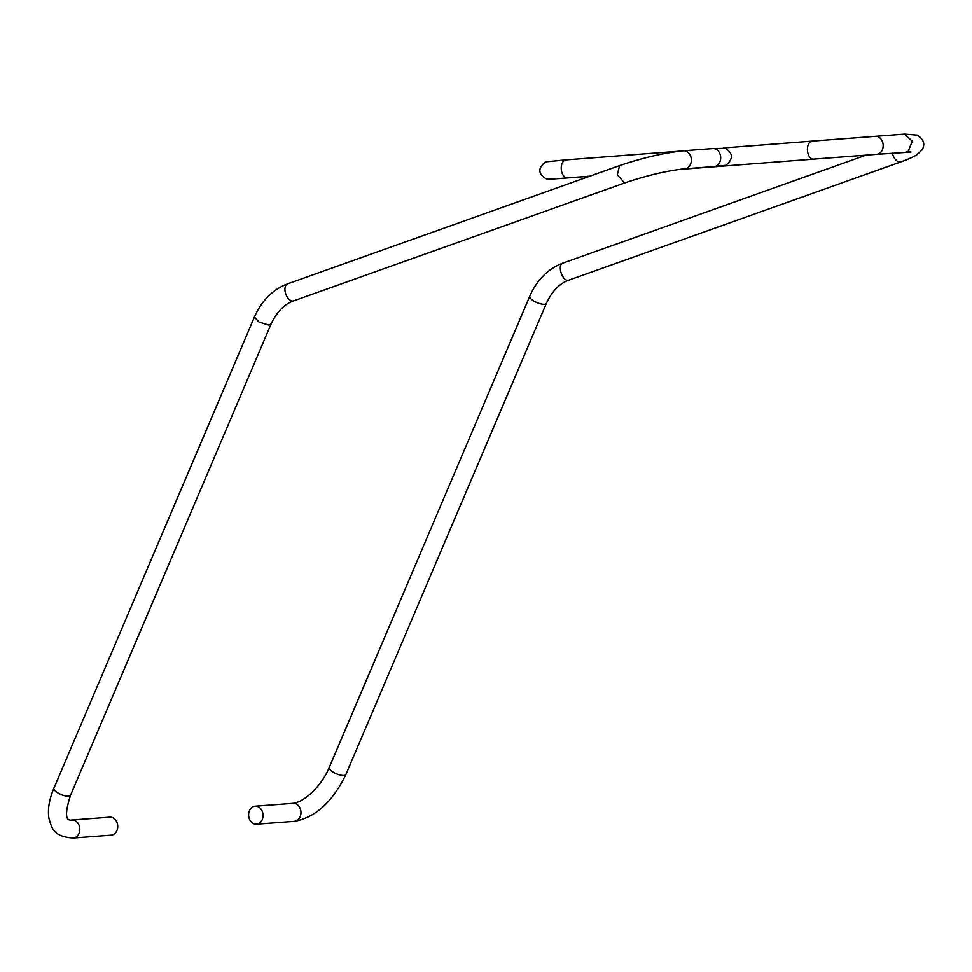 <?xml version="1.0" encoding="UTF-8"?>
<svg xmlns="http://www.w3.org/2000/svg" width="972" height="972" viewBox="0 0 972 972"><rect width="100%" height="100%" fill="white"/><g stroke="black" fill="none" stroke-linecap="round" stroke-linejoin="round"><path stroke-width="1.46" d="M261.93 820.307A9.027 7.217 -94.3 0 0 262.003 810.769A9.027 7.217 -94.3 0 0 255.15 806.201A9.027 7.217 -94.3 0 0 249.743 810.101A9.027 7.217 -94.3 0 0 249.67 819.639A9.027 7.217 -94.3 0 0 256.511 824.207A9.027 7.217 -94.3 0 0 261.93 820.307M71.904 820.016A9.027 7.217 -94.3 0 1 78.744 824.584A9.027 7.217 -94.3 0 1 78.671 834.134A9.027 7.217 -94.3 0 1 73.264 838.022L111.173 835.167A9.027 7.217 -94.3 0 0 116.591 831.267A9.027 7.217 -94.3 0 0 116.664 821.717A9.027 7.217 -94.3 0 0 109.812 817.16L71.904 820.016C67.627 820.66 63.046 818.813 70.519 795.327L271.03 324.138C279.098 306.921 289.243 302.316 293.799 300.834L625.81 182.542M569.495 279.924L569.13 280.082C564.428 281.601 554.332 286.327 546.361 303.385L345.85 774.575C332.618 801.888 315.475 817.476 294.431 821.352A9.027 7.217 -94.3 0 0 299.838 817.452A9.027 7.217 -94.3 0 0 299.911 807.902A9.027 7.217 -94.3 0 0 293.07 803.346L255.15 806.201M345.85 774.575A9.027 2.952 -156.9 0 1 344.392 775.425A9.027 2.952 -156.9 0 1 334.453 772.849A9.027 2.952 -156.9 0 1 329.229 767.503C322.522 784.197 305.548 801.827 293.07 803.346M546.361 303.385A9.027 2.952 -156.9 0 1 544.903 304.236A9.027 2.952 -156.9 0 1 534.965 301.66A9.027 2.952 -156.9 0 1 529.74 296.314L329.229 767.503M678.164 169.541L813.588 159.129A9.027 5.431 -94.4 0 1 811.948 158.849A9.027 5.431 -94.4 0 1 807.44 149.19A9.027 5.431 -94.4 0 1 812.215 141.122L904.616 134.112L917.131 135.108C923.752 139.227 925.405 144.172 922.088 149.943L916.681 154.925C909.78 158.886 902.405 161.316 900.983 161.838L568.766 280.191C562.217 282.22 556.555 263.934 563.444 262.962L563.067 263.072C548.172 268.649 537.066 279.729 529.74 296.314M900.983 161.838A9.027 5.31 -109.6 0 1 900.619 161.947A9.027 5.31 -109.6 0 1 892.393 153.139M904.397 134.124L912.295 141.219L908.079 151.547L905.71 152.142M875.274 136.323A9.027 7.217 85.7 0 1 882.965 143.431A9.027 7.217 85.7 0 1 878.749 153.758A9.027 7.217 85.7 0 1 876.635 154.329L911.007 152.069L909.537 151.45M559.143 178.532A9.027 7.217 85.7 0 1 558.487 178.617L589.603 176.272M589.907 176.163L567.381 177.888A9.027 5.431 -94.4 0 1 561.439 170.647A9.027 5.431 -94.4 0 1 564.428 160.416A9.027 5.431 -94.4 0 1 565.996 159.882L545.426 161.887C537.65 168.253 538.014 173.964 546.507 179.03L558.487 178.617M619.711 165.544L619.589 165.58C642.735 157.768 664.022 152.835 683.45 150.781A9.027 7.217 85.7 0 1 691.141 157.889A9.027 7.217 85.7 0 1 686.912 168.217A9.027 7.217 85.7 0 1 684.798 168.788L714.141 166.577A9.027 7.217 -94.3 0 0 716.255 166.005A9.027 7.217 -94.3 0 0 720.471 155.678A9.027 7.217 -94.3 0 0 712.78 148.57L725.343 148.327C733.277 153.357 733.447 159.019 725.841 165.301L705.271 167.305A9.027 5.431 -94.4 0 1 704.688 167.293M254.47 316.933L254.397 317.066C261.735 300.494 272.853 289.413 287.736 283.824L619.589 165.58L617.305 174.814L624.34 182.772L625.664 182.602C647.644 175.252 667.363 170.647 684.798 168.788M287.736 283.824A9.027 5.31 70.4 0 0 285.44 293.058A9.027 5.31 70.4 0 0 292.487 301.016A9.027 5.31 70.4 0 0 293.799 300.834M73.264 838.022C53.144 836.771 51.832 827.913 48.94 818.315C47.531 809.494 49.183 799.47 53.897 788.256L254.409 317.066L258.965 322.048L268.624 325.061L271.091 324.004M53.897 788.256A9.027 2.952 23.1 0 0 58.454 793.237A9.027 2.952 23.1 0 0 68.125 796.25A9.027 2.952 23.1 0 0 70.519 795.327M865.991 155.131L563.067 263.072M813.588 159.129L876.635 154.329M567.381 177.888L549.617 179.273M705.271 167.305L681.08 169.164M714.141 166.577L723.022 165.92M294.431 821.352L256.511 824.207M723.581 147.938L812.215 141.122M679.343 151.182L565.996 159.882M683.45 150.781L712.78 148.57"/></g></svg>
